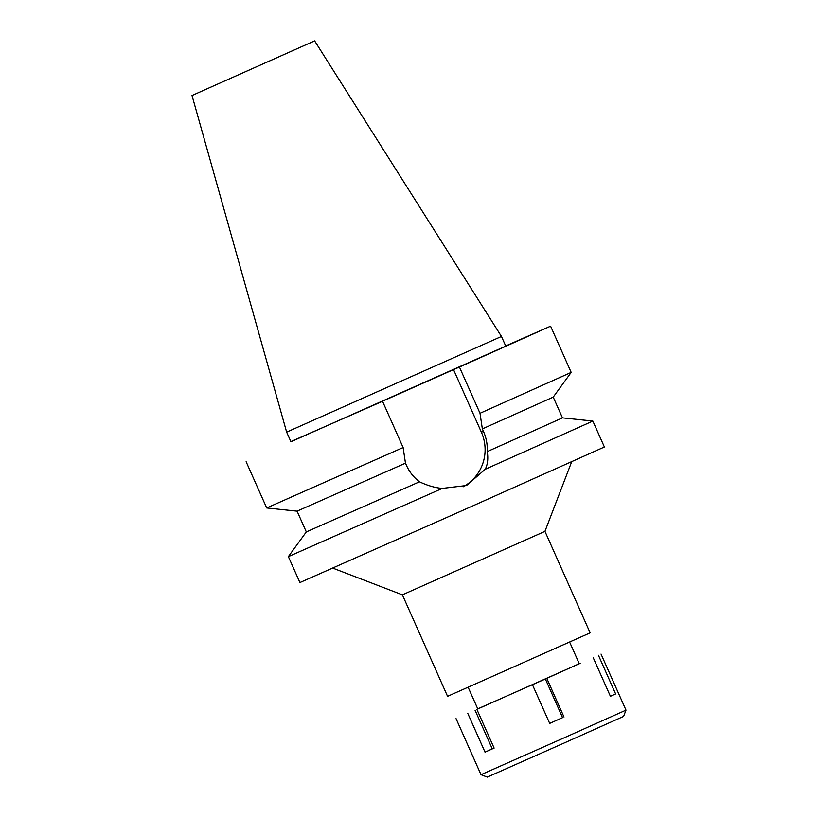 <?xml version="1.0" encoding="UTF-8"?>
<svg xmlns="http://www.w3.org/2000/svg" width="818" height="818" viewBox="0 0 818 818"><rect width="100%" height="100%" fill="white"/><g stroke="black" fill="none" stroke-linecap="round" stroke-linejoin="round"><path stroke-width="1.23" d="M192.731 95.195L314.644 40.9L192.731 95.195M287.916 431.567L286.637 432.108L290.942 441.771L505.769 346.126L501.465 336.454L287.916 431.567M293.918 50.113L212.24 86.493L293.918 50.113M447.569 696.333L590.146 632.856L544.952 531.363L402.384 594.839L447.569 696.333M419.47 481.802L306.321 531.915L297.077 511.158L405.472 463.162L406.536 465.565C409.409 471.976 413.714 477.395 419.47 481.802C427.773 485.698 435.401 487.886 442.354 488.387L288.365 556.629L299.909 582.559L463.949 509.839L604.39 446.996L592.845 421.055L485.197 469.297C487.681 464.593 488.366 458.694 487.262 451.597L562.467 417.865L592.845 421.055M288.365 556.629L306.321 531.915M442.354 488.387L466.516 485.524L485.197 469.297M405.472 463.162L403.121 447.538L382.538 401.301L376.628 403.857L453.52 369.603L481.383 432.19A42.587 42.086 -113.4 0 1 463.1 486.822M487.262 451.597C487.559 444.491 486.281 437.722 483.428 431.311L482.354 428.898L480.013 413.274L459.43 367.047L550.596 326.167L571.179 372.394L480.013 413.274M297.077 511.158L266.699 507.958L403.121 447.538M382.538 401.301L290.86 441.587M505.688 345.932L550.596 326.167M453.52 369.603L459.43 367.047M562.467 417.865L553.224 397.108L482.354 428.898M562.58 717.652L549.686 723.409L562.58 717.652L545.361 678.981L477.753 708.848M579.246 663.664L580.177 663.255L579.246 663.664M579.256 663.684L545.361 678.981M468.152 687.284L477.794 708.94L578.684 664.001M456.045 718.623L481.004 774.687L559.052 740.085L625.995 710.136L601.036 654.073M467.814 713.47L485.023 752.131L494.113 748.081M610.392 696.261L615.637 693.94L598.428 655.269M615.637 693.94L610.412 696.292L593.193 657.631M564.011 717.028L546.792 678.367M532.467 684.748L549.686 723.409M485.023 752.131L494.123 748.102L476.904 709.441M492.272 748.889L475.053 710.229M481.004 774.687L487.293 777.1L560.657 744.574L623.582 716.415L625.995 710.136M481.383 432.19L483.428 431.311M192.005 95.502L286.637 432.108M314.644 40.9L501.465 336.454M569.645 642.089L579.287 663.756M544.952 531.363L571.68 461.751M402.384 594.839L332.773 568.121M553.224 397.108L571.179 372.394M246.116 461.73L266.699 507.958"/></g></svg>
